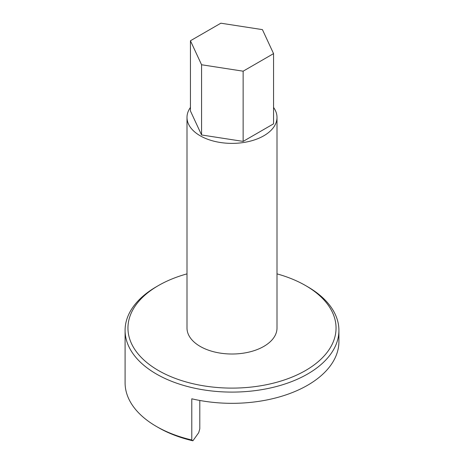 <?xml version="1.0" encoding="UTF-8"?>
<svg xmlns="http://www.w3.org/2000/svg" width="464" height="464" viewBox="0 0 464 464"><rect width="100%" height="100%" fill="white"/><g stroke="black" fill="none" stroke-linecap="round" stroke-linejoin="round"><path stroke-width="0.7" d="M199.798 400.467L199.798 428.829L198.702 432.697L192.891 440.8L191.789 439.988L191.789 398.796A106.911 61.724 0 0 0 338.911 341.608L338.911 330.374A106.911 61.724 0 0 0 307.597 286.729L305.573 285.557A104.046 60.071 180 0 1 305.573 370.51A104.046 60.071 180 0 1 158.427 370.51A104.046 60.071 180 0 1 158.427 285.557A104.046 60.071 180 0 1 186.998 273.87M191.789 439.988A106.911 61.724 180 0 1 156.403 426.439L158.427 427.611A104.046 60.071 0 0 0 192.891 440.8M156.403 426.439A106.911 61.724 180 0 1 125.089 382.794L125.089 330.374A106.911 61.724 0 0 0 232 392.097A106.911 61.724 0 0 0 338.911 330.374M158.427 285.557L156.403 286.729A106.911 61.724 0 0 0 125.089 330.374M277.002 273.87A104.046 60.071 180 0 1 305.573 285.557L307.597 286.729M277.002 117.404L277.002 328.031A45.002 25.978 180 0 1 249.22 352.037A45.002 25.978 180 0 1 200.181 346.405A45.002 25.978 180 0 1 186.998 328.031L186.998 117.404A45.002 25.978 0 0 0 200.181 135.772A45.002 25.978 0 0 0 249.22 141.404A45.002 25.978 0 0 0 277.002 117.404A45.002 25.978 0 0 0 273.557 107.439M273.557 53.621L262.427 29.626L220.864 23.2L190.443 40.762L201.573 64.757L243.136 71.189L273.557 53.621L273.557 123.836L243.136 141.398L243.136 71.189M243.136 141.398L201.573 134.966L201.573 64.757M201.573 134.966L190.443 110.977L190.443 40.762M190.443 107.439A45.002 25.978 0 0 0 186.998 117.404"/></g></svg>
